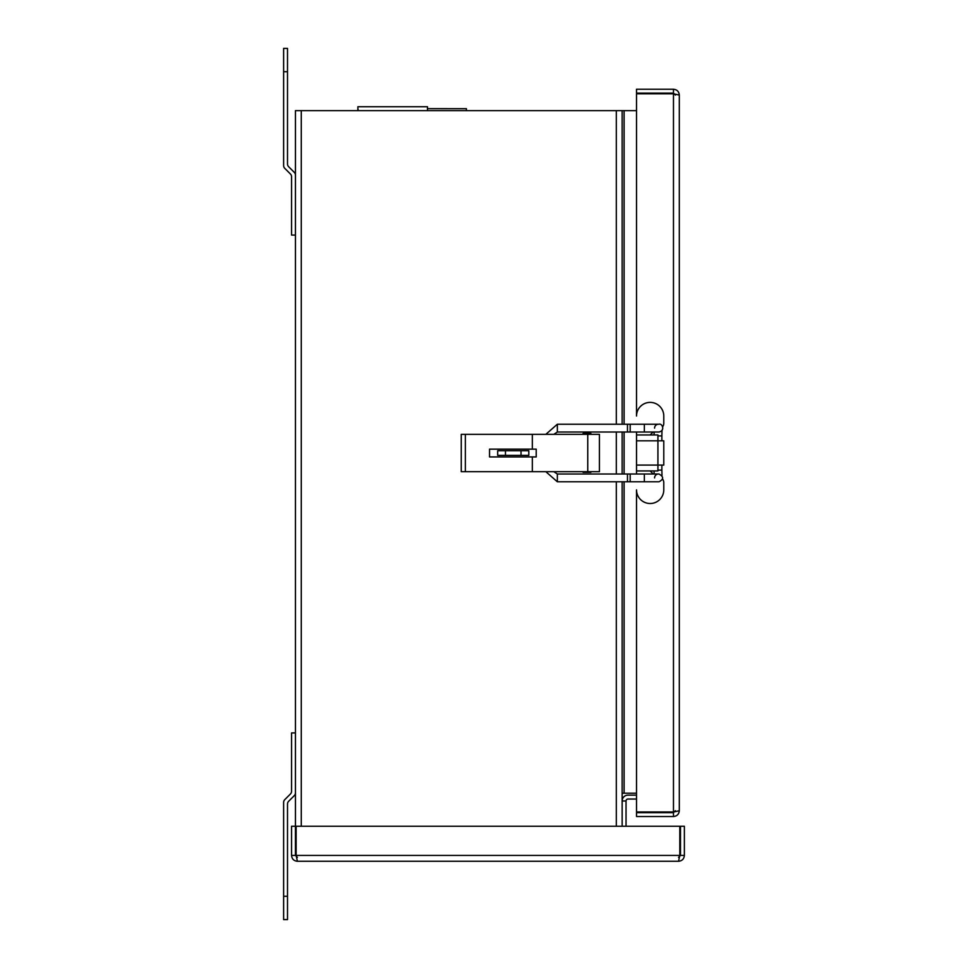 <?xml version="1.0" encoding="UTF-8"?>
<svg xmlns="http://www.w3.org/2000/svg" width="968" height="968" viewBox="0 0 968 968"><rect width="100%" height="100%" fill="white"/><g stroke="black" fill="none" stroke-linecap="round" stroke-linejoin="round"><path stroke-width="1.45" d="M636.52 110.63L622.146 110.63L622.146 424.226M636.52 793.203L622.146 793.203M622.146 432.006L622.146 474.017M622.146 481.786L622.146 800.972L626.042 800.972A1.948 1.948 0 0 1 627.978 799.036L636.52 799.036M297.394 857.37L295.446 855.422L295.446 110.63L622.146 110.63M358.329 110.63L357.894 108.682M466.394 108.682L466.394 110.074L466.394 108.682L427.469 108.646M427.469 110.63L427.469 106.734L357.894 106.734L357.894 110.63L357.894 106.734M295.446 826.261L291.562 826.261L291.562 855.422C291.912 858.967 293.849 860.915 297.394 861.266L296.135 855.422L296.135 826.261L679.802 826.261L679.802 855.422L678.544 861.266C682.077 860.915 684.025 858.967 684.376 855.422L684.376 826.261L680.492 826.261L680.492 855.422L684.376 855.422M295.446 855.422L291.562 855.422M678.544 857.37L680.492 855.422M678.544 861.266L297.394 861.266M636.52 795.139L627.978 795.139A5.832 5.832 0 0 0 622.146 800.972L622.146 826.261M626.042 826.261L626.042 800.972M675.41 810.7L673.474 812.648L636.52 812.648L636.52 816.532L673.474 816.532C677.007 816.181 678.955 814.233 679.306 810.7L675.12 811.729M673.474 812.648L673.474 816.532M662.608 426.779A5.844 5.844 0 0 0 663.782 423.27L663.782 416.01A13.625 13.625 0 0 0 650.145 402.385A13.625 13.625 0 0 0 636.52 416.01L636.52 93.811L673.474 93.811L679.306 95.07C678.955 91.537 677.007 89.588 673.474 89.237L636.52 89.237L636.52 93.122L673.474 93.122L673.474 89.237M675.41 95.07L673.474 93.122M679.306 95.07L679.306 810.7M673.474 93.811L673.474 811.958L636.52 811.958L636.52 489.881A13.625 13.625 0 0 0 650.145 503.505A13.625 13.625 0 0 0 663.782 489.881L663.782 482.633A5.844 5.844 0 0 0 662.632 479.16M283.624 896.259L283.624 919.6L287.508 919.6L287.508 896.259L283.624 896.259L283.624 802.411A3.884 3.884 0 0 1 284.761 799.665L290.424 794.002A3.884 3.884 0 0 0 291.562 791.255L291.562 732.909L295.446 732.909M295.446 792.865A3.884 3.884 0 0 1 294.308 795.611L288.658 801.274A3.884 3.884 0 0 0 287.508 804.021L287.508 896.259M287.508 48.4L283.624 48.4L283.624 71.741L287.508 71.741L287.508 48.4M295.446 235.091L291.562 235.091L291.562 176.745A3.884 3.884 0 0 0 290.424 173.998L284.761 168.335A3.884 3.884 0 0 1 283.624 165.588L283.624 71.741M287.508 71.741L287.508 163.979A3.884 3.884 0 0 0 288.658 166.726L294.308 172.389A3.884 3.884 0 0 1 295.446 175.135M657.925 440.815L657.925 434.959L636.52 434.959L636.52 440.815L657.925 440.815L657.925 465.088L663.782 465.088L663.782 440.815L657.925 440.815M636.52 465.088L636.52 470.932L657.925 470.932L657.925 465.088L636.52 465.088L636.52 440.815M636.52 432.006L636.52 434.959M636.52 470.932L636.52 474.017M653.231 474.017L650.145 470.932M650.145 434.959L653.11 432.006M654.574 428.122A3.884 3.884 -90 0 1 658.458 424.226L630.18 424.226L630.18 432.006L557.35 432.006L553.829 434.342M545.831 471.682L557.35 481.786L557.35 474.017L658.458 474.017A3.884 3.884 90 0 0 654.574 477.902M583.087 471.682L583.087 472.336L590.867 472.336L590.867 471.682M590.867 434.342L590.867 433.434L583.087 433.434L583.087 434.342M505.465 450.713L497.685 450.713L497.685 455.371L505.465 455.371L505.465 450.713L521.026 450.713L521.026 455.371L505.465 455.371M521.026 455.371L528.806 455.371L528.806 450.713L521.026 450.713M528.806 450.713L528.806 455.371M489.542 456.932L489.542 449.152L536.212 449.152L536.212 456.932L489.542 456.932M532.327 456.932L532.327 471.682L599.422 471.682L599.422 434.342L587.757 434.342L587.757 471.682M465.342 471.682L461.252 471.682L461.252 434.342L465.342 434.342L465.342 471.682L532.327 471.682M465.342 434.342L532.327 434.342L532.327 449.152M532.327 434.342L587.757 434.342M624.094 110.63L624.094 424.226M624.094 432.006L624.094 474.017M624.094 481.786L624.094 793.203M616.313 826.261L616.313 481.786M616.313 474.017L616.313 432.006M616.313 424.226L616.313 110.63M301.278 110.63L301.278 826.261M296.135 855.422L679.802 855.422M630.18 424.226L557.35 424.226L557.35 432.006M627.47 424.226L627.47 432.006M557.35 481.786L627.47 481.786L627.47 474.017M627.47 481.786L630.18 481.786L630.18 474.017M630.18 481.786L644.349 481.786L644.349 474.017M662.003 475.482L661.87 470.121L657.925 470.121M661.87 440.815L661.87 435.902L657.925 435.902M644.349 424.226L644.349 432.006L658.954 432.006C665.5 430.687 662.185 423.028 658.954 424.226M357.845 110.63L357.858 108.682M557.35 424.226L545.831 434.342M553.829 471.682L557.35 474.017M644.349 481.786L658.954 481.786C663.842 479.281 663.842 476.692 658.954 474.017M654.15 474.017L654.09 470.932M654.09 434.959L654.15 432.006M661.87 435.902L662.003 430.53M661.87 470.121L661.87 465.088M644.349 432.006L630.18 432.006"/></g></svg>
